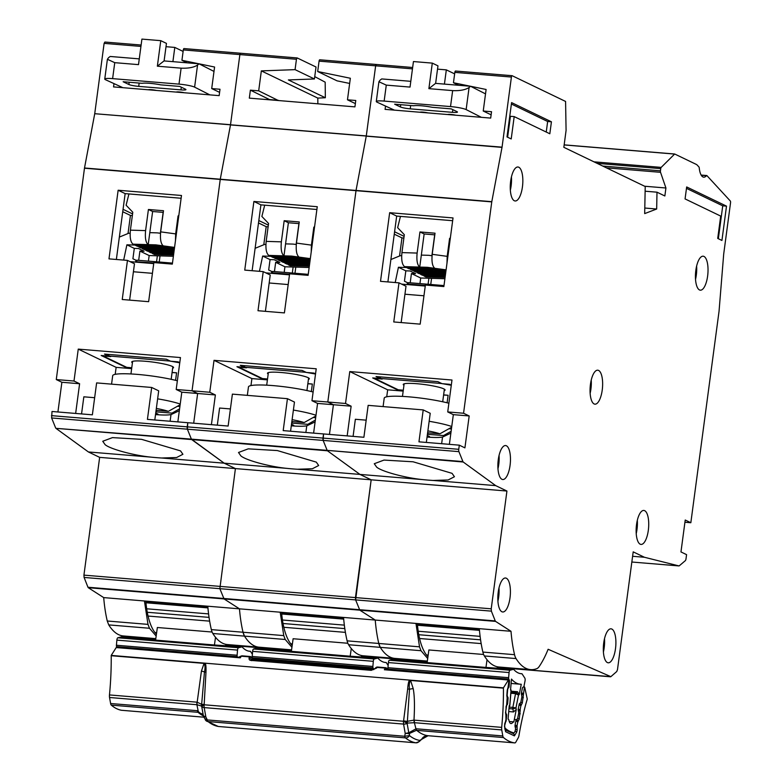 <?xml version="1.0" encoding="UTF-8"?>
<svg xmlns="http://www.w3.org/2000/svg" width="782" height="782" viewBox="0 0 782 782"><rect width="100%" height="100%" fill="white"/><g stroke="black" fill="none" stroke-linecap="round" stroke-linejoin="round"><path stroke-width="1.17" d="M505.671 713.028L506.462 714.191A1.623 0.587 -85.3 0 1 506.619 715.579L506.228 720.261A1.623 0.587 -85.3 0 1 506.198 720.496A1.623 0.587 -85.3 0 1 505.837 721.61L505.123 722.617A1.623 0.587 -85.3 0 0 504.732 723.966L504.693 724.464A4.057 1.466 -85.3 0 0 505.475 728.492A125.824 45.503 94.7 0 0 513.618 732.812A4.057 1.466 -85.3 0 0 513.696 732.822A4.057 1.466 -85.3 0 0 515.328 730.105L515.426 729.626A1.623 0.587 -85.3 0 0 515.436 728.081L515.084 726.507A1.623 0.587 -85.3 0 1 515.103 724.963L515.973 720.535A1.623 0.587 -85.3 0 1 516.472 719.489L517.225 719.039A1.623 0.587 -85.3 0 0 517.723 717.984L518.593 713.575A1.623 0.587 -85.3 0 0 518.603 712.011L518.251 710.476A1.623 0.587 -85.3 0 1 518.261 708.903L519.15 704.494A1.623 0.587 -85.3 0 1 519.639 703.458L520.401 702.979A1.623 0.587 -85.3 0 0 520.89 701.933L521.77 697.495A1.623 0.587 -85.3 0 0 521.78 695.951L521.438 694.377A1.623 0.587 -85.3 0 1 521.447 692.832L522.317 688.404A1.623 0.587 -85.3 0 1 522.816 687.358L523.569 686.909A1.623 0.587 -85.3 0 0 524.067 685.853L525.025 681.005A2.434 0.88 94.7 0 0 525.084 680.653A2.434 0.88 94.7 0 0 524.8 678.043L521.965 673.742A66.069 23.89 -85.3 0 1 521.213 673.713A66.069 23.89 -85.3 0 1 513.598 669.304L485.964 667.437L487.03 659.734M509.238 721.512L513.07 721.825A8.319 3.011 -85.3 0 1 510.998 723.575A8.319 3.011 -85.3 0 1 508.789 719.557A115.267 41.681 -85.3 0 1 508.095 719.049L509.219 705.677L509.932 705.012M427.187 662.159L392.926 659.324L389.358 660.233A2.434 0.88 94.7 0 0 388.39 662.569L387.96 667.701A1.623 0.587 94.7 0 0 388.116 669.099L508.799 679.079L509.326 680.203A1.623 0.587 -85.3 0 1 509.483 681.601L509.092 686.283A1.623 0.587 -85.3 0 1 509.062 686.528A1.623 0.587 -85.3 0 1 508.701 687.632L507.655 688.61M506.961 696.029L507.889 697.231A1.623 0.587 -85.3 0 1 508.046 698.609L507.665 703.292A1.623 0.587 -85.3 0 1 507.635 703.536A1.623 0.587 -85.3 0 1 507.264 704.65L506.355 705.618M485.964 667.437L427.128 662.579L428.888 649.959L483.628 654.485M497.264 667.955L497.43 666.792M520.46 673.615L521.965 673.742M389.358 660.233L510.04 670.213L513.598 669.304M511.135 690.819L510.548 690.017L511.467 679.069A76.626 27.712 94.7 0 0 520.343 684.221A76.626 27.712 94.7 0 0 521.271 684.26L519.228 694.612L517.498 691.718L511.203 691.2M508.73 711.552L513.5 711.943L516.296 709.43L513.803 722.079A115.267 41.681 -85.3 0 1 513.07 721.825M510.04 670.213A2.434 0.88 94.7 0 0 509.072 672.549L508.642 677.681A1.623 0.587 -85.3 0 0 508.799 679.079M507.362 696.068A1.623 0.587 -85.3 0 1 507.205 694.68L507.606 689.988A1.623 0.587 -85.3 0 1 507.987 688.639M505.934 713.047A1.623 0.587 -85.3 0 1 505.778 711.649L506.169 706.987A1.623 0.587 -85.3 0 1 506.56 705.628M388.371 669.636L388.116 669.099M511.115 692.178L516.061 692.588L518.515 695.042L515.563 693.634A1.623 0.587 -85.3 0 1 516.061 692.588L517.498 691.718M509.141 706.625L509.893 704.729L511.047 691.083L510.626 689.089M516.296 709.43L515.964 707.945L512.836 708.942A1.623 0.587 -85.3 0 1 512.845 707.387L515.964 707.945L518.515 695.042L519.228 694.612M403.952 385.282A21.104 2.708 7.6 0 1 403.248 384.441A21.104 2.708 7.6 0 1 420.638 384.079A21.104 2.708 7.6 0 1 443.775 388.859A21.104 2.708 7.6 0 1 445.085 390.023A21.104 2.708 7.6 0 1 444.186 390.658M451.282 385.252L441.429 383.512A11.368 4.106 -85.3 0 1 440.823 383.072M379.641 376.836A11.368 4.106 94.7 0 0 381.088 378.517L382.212 379.065L374.666 378.439L398.243 389.788L403.297 390.208M425.33 285.43L407.197 283.993A1.623 1.476 -98.7 0 1 408.409 282.673L444 285.567L408.869 282.683A1.623 0.587 94.7 0 0 408.791 282.654A1.623 0.587 94.7 0 0 408.096 284.003L408.008 284.628M451.106 431.322L443.55 435.554A25.972 3.333 7.6 0 1 443.277 436.727A25.972 3.333 7.6 0 1 427.06 437.04M383.092 406.591L384.216 398.146A38.152 4.888 7.6 0 1 407.93 396.767A38.152 4.888 7.6 0 1 448.888 403.238M429.162 421.293A38.152 4.888 7.6 0 1 451.752 426.513M427.881 430.892A25.972 3.333 7.6 0 1 439.904 433.795L451.194 427.471A36.94 4.731 7.6 0 1 451.605 427.617M427.422 434.313L443.55 435.554M427.148 436.376L429.543 436.581L427.265 435.476M439.904 433.795L427.627 432.778M448.946 428.741L451.429 428.947M427.842 434.254L428.037 432.817M419.954 283.583L420.696 278.001L444.909 278.734M420.696 278.001L411.44 273.544L410.208 282.771M407.862 282.859L404.441 281.217L405.829 270.836L398.419 267.268L395.203 282.537M446.991 263.133L447.187 256.349L432.211 254.316L435.027 233.192L419.944 231.941L424.147 233.965L421.332 255.098L428.37 255.303A12.18 11.241 -64.3 0 1 429.484 255.401L432.045 255.753M432.211 254.316C431.508 261.677 432.378 266.339 434.821 268.324L427.324 267.307L429.856 268.529L445.975 270.719M445.887 271.383L431.82 269.467L445.828 271.862M445.74 272.527L435.183 271.09L445.672 273.006M445.584 273.671L438.555 272.713L445.525 274.15M445.427 274.814L441.918 274.335L445.369 275.293M427.324 267.307L419.729 267.082C417.295 265.098 416.425 260.426 417.129 253.065L401.938 252.606C401.234 259.966 402.104 264.639 404.548 266.623L406.425 267.522L398.419 267.268M405.829 270.836L410.003 270.963L415.613 273.671L411.44 273.544M445.075 277.473L425.867 276.896L423.903 275.948L445.193 276.593M445.281 275.958L422.505 275.274L420.54 274.326L443.326 275.01M441.918 274.335L419.132 273.651L417.168 272.703L439.953 273.387M438.555 272.713L415.77 272.028L413.805 271.08L436.591 271.774M435.183 271.09L412.397 270.406L410.433 269.458L433.218 270.152M431.82 269.467L409.035 268.783L407.07 267.835L429.856 268.529M390.883 259.536L400.296 255.675L401.665 255.714M424.147 233.965L434.802 234.844M421.332 255.098L419.729 267.082L404.548 266.623M425.867 276.896L425.985 276.007M422.505 275.274L422.622 274.384M419.132 273.651L419.25 272.762M415.77 272.028L415.887 271.139M412.397 270.406L412.515 269.526M409.035 268.783L409.152 267.903M419.944 231.941L417.129 253.065M401.938 252.606L404.323 234.688L397.637 227.679L400.462 216.389M450.354 237.894L449.582 238.422L450.246 238.745M449.582 238.422L447.187 256.349M485.524 93.879L470.549 86.264L468.965 87.594C465.231 89.92 459.787 90.927 452.651 90.614L428.888 88.649L432.299 63.117L413.443 61.553L410.032 87.085L386.279 85.121L378.918 81.739L380.091 80.135L381.724 78.923L410.804 81.328M481.35 117.32L466.14 109.588A12.18 1.564 -172.4 0 0 466.043 109.539A12.18 1.564 -172.4 0 0 450.52 106.577L384.148 101.083A12.18 1.564 -172.4 0 0 376.289 101.504A12.18 1.564 -172.4 0 0 377.139 102.227L394.411 110.135M410.247 108.845A7.712 0.987 7.6 0 1 400.413 106.968L394.656 104.192L413.668 105.766A13.392 1.72 7.6 0 1 432.221 107.3L451.224 108.874L456.981 111.64A7.712 0.987 7.6 0 1 457.46 112.07A7.712 0.987 7.6 0 1 452.475 112.334L410.247 108.845L410.687 105.521M419.973 112.246A4.829 0.616 7.6 0 1 423.052 112.139A4.829 0.616 7.6 0 1 427.969 112.911M447.803 114.553A4.829 0.616 7.6 0 1 450.891 114.446A4.829 0.616 7.6 0 1 455.798 115.208M437.529 69.148L446.327 69.872L444.43 84.104M435.633 83.381L437.969 65.844L432.299 63.117M454.635 73.879L446.327 69.872M428.888 88.649L435.564 83.371L470.549 86.264L486.111 89.48L483.237 111.024L491.536 111.709L490.685 118.092L385.086 109.363L385.526 106.069M644.661 510.675A17.048 6.168 -85.3 0 1 648.464 529.111A17.048 6.168 -85.3 0 1 641.025 544.419A17.048 6.168 -85.3 0 1 640.194 544.194A17.048 6.168 -85.3 0 1 636.392 525.758A17.048 6.168 -85.3 0 1 643.83 510.441A17.048 6.168 -85.3 0 1 644.661 510.675M636.225 533.588A17.048 6.168 94.7 0 0 637.32 520.333M703.966 256.428A17.048 6.168 -85.3 0 1 707.769 274.863A17.048 6.168 -85.3 0 1 700.33 290.181A17.048 6.168 -85.3 0 1 699.499 289.946A17.048 6.168 -85.3 0 1 695.697 271.51A17.048 6.168 -85.3 0 1 703.135 256.203A17.048 6.168 -85.3 0 1 703.966 256.428M695.53 279.35A17.048 6.168 94.7 0 0 696.625 266.095M518.789 167.231A17.048 6.168 -85.3 0 1 522.581 185.666A17.048 6.168 -85.3 0 1 515.143 200.974A17.048 6.168 -85.3 0 1 514.312 200.749A17.048 6.168 -85.3 0 1 510.519 182.314A17.048 6.168 -85.3 0 1 517.958 166.996A17.048 6.168 -85.3 0 1 518.789 167.231M510.343 190.143A17.048 6.168 94.7 0 0 511.438 176.888M598.582 370.424A17.048 6.168 -85.3 0 1 602.375 388.859A17.048 6.168 -85.3 0 1 594.936 404.167A17.048 6.168 -85.3 0 1 594.105 403.942A17.048 6.168 -85.3 0 1 590.312 385.506A17.048 6.168 -85.3 0 1 597.751 370.199A17.048 6.168 -85.3 0 1 598.582 370.424M590.136 393.346A17.048 6.168 94.7 0 0 591.231 380.091M506.404 445.779A17.048 6.168 -85.3 0 1 510.206 464.205A17.048 6.168 -85.3 0 1 502.767 479.522A17.048 6.168 -85.3 0 1 501.936 479.288A17.048 6.168 -85.3 0 1 498.134 460.852A17.048 6.168 -85.3 0 1 505.573 445.545A17.048 6.168 -85.3 0 1 506.404 445.779M497.968 468.692A17.048 6.168 94.7 0 0 499.063 455.437M506.345 578.23A17.048 6.168 -85.3 0 1 510.147 596.666A17.048 6.168 -85.3 0 1 502.709 611.983A17.048 6.168 -85.3 0 1 501.878 611.749A17.048 6.168 -85.3 0 1 498.085 593.313A17.048 6.168 -85.3 0 1 505.514 578.006A17.048 6.168 -85.3 0 1 506.345 578.23M497.909 601.153A17.048 6.168 94.7 0 0 499.004 587.898M611.847 629.051A17.048 6.168 -85.3 0 1 615.639 647.486A17.048 6.168 -85.3 0 1 608.21 662.804A17.048 6.168 -85.3 0 1 607.379 662.569A17.048 6.168 -85.3 0 1 603.577 644.133A17.048 6.168 -85.3 0 1 611.016 628.826A17.048 6.168 -85.3 0 1 611.847 629.051M603.411 651.973A17.048 6.168 94.7 0 0 604.506 638.718M390.071 657.076A97.408 35.229 -85.3 0 1 380.277 647.349A16.236 5.875 -85.3 0 1 378.791 643.469L380.277 647.349L348.596 644.73A97.408 35.229 94.7 0 0 363.141 655.775L394.822 658.395A97.408 35.229 -85.3 0 1 390.071 657.076M427.695 658.493L420.999 650.712L419.523 646.831L415.975 623.537L479.327 628.777A91.729 33.167 94.7 0 0 482.875 652.071A16.236 5.875 94.7 0 0 484.361 655.951A97.408 35.229 94.7 0 0 498.906 667.007L530.587 669.627A97.408 35.229 -85.3 0 1 516.042 658.571A16.236 5.875 -85.3 0 1 514.556 654.69A91.729 33.167 -85.3 0 1 510.998 631.289L495.573 621.387L88.278 587.702L103.703 597.604L239.468 608.836L224.043 598.924L219.85 588.68L224.043 598.924L239.468 608.836L375.233 620.058L359.808 610.156L355.615 599.902L359.808 610.156L375.233 620.058L510.998 631.289M491.223 608.816L491.379 611.133L495.25 620.928L87.965 587.243L84.094 577.448L83.928 575.132L491.223 608.816L506.932 491.037L495.71 485.632L433.15 480.461L448.145 479.972L454.43 476.737L452.064 473.345L413.101 461.791L384.011 460.08L374.275 463.716L376.641 467.108C381.596 471.478 405.037 477.851 422.505 479.581L359.945 474.41L327.453 450.784A2.434 0.88 -85.3 0 1 327.159 450.364L463.218 462.015A2.434 0.88 -85.3 0 1 462.924 461.585L458.917 451.644A2.434 0.88 -85.3 0 1 458.751 449.308L459.308 445.163L464.919 447.871L469.18 415.956L463.56 413.248L491.761 201.893L502.054 147.163L511.408 77.047A1.623 0.587 -85.3 0 1 512.102 75.698A1.623 0.587 -85.3 0 1 512.181 75.727L565.582 101.445L566.08 130.408L563.842 147.319L645.218 186.517L644.681 213.603L656.665 209.019L656.997 192.186L664.856 195.979L665.922 187.993L660.536 172.314A1.623 0.587 -85.3 0 1 660.448 170.818L660.741 168.629A1.623 0.587 -85.3 0 1 661.191 167.387L674.68 154.005L696.293 164.406A16.236 5.875 -85.3 0 1 697.28 165.168L698.961 166.996A1.623 0.587 -85.3 0 1 699.235 167.827A16.236 5.875 94.7 0 0 703.722 177.172A16.236 5.875 94.7 0 0 706.469 175.686A1.623 0.587 -85.3 0 1 706.752 175.53A1.623 0.587 -85.3 0 1 706.928 175.627L730.29 200.974A1.623 0.587 -85.3 0 1 730.544 202.763L723.702 254.042L719.049 311.256L690.838 522.728L685.228 520.02L680.966 551.936L686.576 554.643L686.019 558.788A2.434 0.88 -85.3 0 1 685.296 560.684L679.275 565.806A2.434 0.88 -85.3 0 1 678.962 565.924A2.434 0.88 -85.3 0 1 678.913 565.914L644.417 557.263L633.195 551.857L617.487 669.636L616.754 671.523L610.859 676.665L548.123 649.275A91.729 33.167 -85.3 0 1 539.169 666.547A16.236 5.875 -85.3 0 1 536.892 668.62A97.408 35.229 -85.3 0 1 530.587 669.627M497.342 667.408L610.859 676.665M495.71 485.632L463.218 462.015M507 136.928L511.584 102.608L551.427 121.806L549.824 133.771L514.194 116.606L511.213 138.952L507 136.928M726.507 206.135L721.933 240.455L717.72 238.422L720.701 216.086L685.071 198.921L686.664 186.947L726.507 206.135L722.734 205.832L718.345 238.725M479.376 629.344L417.393 624.222L415.975 623.537M434.684 234.835L431.889 255.724M428.888 278.255L428.086 284.257M430.745 284.472L431.566 278.333M387.892 281.94L396.679 216.076L452.651 220.71M389.661 212.694L380.511 281.325L398.986 282.849L393.766 321.959L420.169 324.139L425.388 285.039L443.863 286.564L453.022 217.934L389.661 212.694L396.679 216.076M427.959 656.636A59.256 21.427 -85.3 0 1 417.393 624.222M313.611 433.12L317.57 403.414L333.415 404.724L329.447 434.43L333.415 404.724L327.805 402.016L345.527 403.483L351.138 406.19L347.169 435.897M353.083 436.385L355.36 419.269L366.181 420.159M386.728 396.797L387.667 389.817L349.779 371.567L345.527 403.483M459.308 445.163L418.957 441.83L423.209 409.915L368.156 405.359L363.894 437.275L323.543 433.942L323.152 440.413A2.434 0.88 -85.3 0 1 322.986 438.086L323.543 433.942L283.192 430.608L287.444 398.683L232.391 394.128L228.129 426.053L187.778 422.71L187.387 429.191A2.434 0.88 -85.3 0 1 187.221 426.855L187.778 422.71L147.427 419.377L151.688 387.461L96.626 382.906L92.364 414.822L52.013 411.488L51.622 417.959L458.917 451.644M502.015 147.378L366.25 136.156L356.035 190.446L327.805 402.016L333.415 404.724L351.138 406.19M177.846 421.889L181.805 392.183L197.65 393.493L193.682 423.199L197.65 393.493L192.04 390.795L220.27 179.215L356.035 190.446L366.289 135.931L375.643 65.825L376.416 64.495L412.652 67.496L376.416 64.495A1.623 0.587 -85.3 0 0 376.338 64.476L319.77 59.794A1.623 0.587 -85.3 0 1 319.848 59.823L376.259 64.486M343.611 618.122L281.628 612.99L280.21 612.316L343.562 617.555A91.729 33.167 94.7 0 0 347.11 640.849L378.791 643.469A91.729 33.167 -85.3 0 1 375.233 620.058A91.729 33.167 -85.3 0 0 378.791 643.469L419.523 646.831M506.932 491.037L371.167 479.816L355.458 597.585L355.615 599.902L491.379 611.133M297.385 469.239L312.38 468.741L318.665 465.515L316.299 462.123L277.336 450.559L248.246 448.848L238.51 452.485L240.876 455.886C245.831 460.256 269.272 466.629 286.75 468.359A40.586 5.2 -172.4 0 0 297.385 469.239L359.945 474.41L371.167 479.816L235.411 468.584L219.85 588.68L355.615 599.902L371.167 479.816L359.945 474.41L327.453 450.784L191.688 439.562A2.434 0.88 -85.3 0 1 191.395 439.132L224.18 463.179L191.688 439.562L55.923 428.331L88.415 451.957L99.646 457.362L83.928 575.132M462.924 461.585L327.159 450.364L323.152 440.413L327.159 450.364L191.395 439.132L187.387 429.191L191.395 439.132L55.923 428.331M690.838 522.728L684.924 522.239M644.632 186.233L665.922 187.993M57.917 411.977L61.886 382.271L56.275 379.563L84.505 167.993L94.73 113.703L230.524 124.709L220.27 179.215L230.495 124.924L502.054 147.163M470.51 86.264L453.452 82.745L454.841 72.374A1.623 0.587 -85.3 0 1 455.535 71.025A1.623 0.587 -85.3 0 1 455.613 71.045L512.024 75.707M491.8 201.668L356.035 190.446M463.56 413.248L447.724 411.938L451.986 380.023L349.779 371.567M491.761 201.893L84.476 168.208M422.505 479.581A40.586 5.2 -172.4 0 0 433.15 480.461M644.417 557.263L632.609 556.285M656.997 192.186L645.121 191.209M426.337 442.446L430.227 413.287L423.209 409.915M403.248 390.541L397.95 390.101L372.701 377.941L380.238 378.566L376.034 376.533L437.881 381.655L442.084 383.679L449.63 384.304L451.302 385.106M401.156 322.565L406.005 286.232L398.986 282.849M403.18 391.098L387.667 389.817M443.599 395.018A40.586 5.2 -172.4 0 0 448.106 395.262L443.619 394.89M441.644 443.707L442.544 436.982M447.108 402.789L448.106 395.262M394.587 231.775L404.099 236.36M380.238 378.566L380.326 377.911M394.265 234.18L401.958 237.884L403.874 238.041M401.958 237.884L399.592 255.675M449.376 444.342L453.335 414.646L469.18 415.956M458.741 85.287L453.452 82.745M491.116 114.817L483.237 111.024M447.724 411.938L453.335 414.646M656.665 209.019L644.788 208.032M511.389 104.026L547.654 121.493L551.427 121.806M546.247 132.05L547.654 121.493M507.626 137.221L510.421 116.293L514.194 116.606M686.479 188.364L722.734 205.832M351.274 648.503L350.199 656.215L291.363 651.347L293.123 638.738L347.863 643.263M384.695 662.383L386.2 662.51A66.069 23.89 -85.3 0 1 385.448 662.481A66.069 23.89 -85.3 0 1 377.833 658.073L350.199 656.215M361.499 656.724L361.665 655.57M291.422 650.927L257.161 648.102L253.593 649.011A2.434 0.88 94.7 0 0 252.625 651.347L373.307 661.328A2.434 0.88 94.7 0 1 374.275 658.991L377.833 658.073M386.2 662.51L388.146 665.462M252.625 651.347L252.195 656.469A1.623 0.587 94.7 0 0 252.351 657.867L373.034 667.848A1.623 0.587 -85.3 0 1 372.877 666.45L373.307 661.328M373.034 667.848L373.561 668.981A1.623 0.587 -85.3 0 1 373.718 669.627M253.055 660.135A1.623 0.587 94.7 0 0 252.889 659.001L252.351 657.867M268.187 374.06A21.104 2.708 7.6 0 1 267.483 373.219A21.104 2.708 7.6 0 1 284.873 372.858A21.104 2.708 7.6 0 1 308.01 377.628A21.104 2.708 7.6 0 1 309.32 378.801A21.104 2.708 7.6 0 1 308.421 379.426M315.517 374.021L305.664 372.281A11.368 4.106 -85.3 0 1 305.058 371.841M243.886 365.605A11.368 4.106 94.7 0 0 245.323 367.296L246.447 367.833L238.911 367.208L262.478 378.566L267.532 378.987M289.565 274.208L271.432 272.771A1.623 1.476 -98.7 0 1 272.644 271.442L308.235 274.345L273.104 271.452A1.623 0.587 94.7 0 0 273.026 271.432A1.623 0.587 94.7 0 0 272.332 272.781L272.244 273.407M315.342 420.1L307.795 424.323A25.972 3.333 7.6 0 1 307.512 425.506A25.972 3.333 7.6 0 1 291.295 425.819M247.327 395.369L248.461 386.924A38.152 4.888 7.6 0 1 272.165 385.536A38.152 4.888 7.6 0 1 313.123 392.017M293.397 410.071A38.152 4.888 7.6 0 1 315.987 415.281M292.116 419.67A25.972 3.333 7.6 0 1 304.139 422.563L315.439 416.239A36.94 4.731 7.6 0 1 315.84 416.395M291.657 423.091L307.795 424.323M291.383 425.154L293.778 425.349L291.5 424.255M304.139 422.563L291.862 421.557M313.181 417.51L315.664 417.715M292.077 423.023L292.273 421.586M284.189 272.351L284.931 266.779L309.144 267.512M284.931 266.779L275.675 262.312L274.443 271.55M272.097 271.637L268.676 269.986L270.064 259.614L262.654 256.046L259.438 271.315M311.226 251.902L311.422 245.128L296.446 243.085L299.262 221.961L284.179 220.71L288.392 222.743L285.567 243.867L292.605 244.082A12.18 11.241 -64.3 0 1 293.719 244.17L296.28 244.522M296.446 243.085C295.752 250.445 296.622 255.118 299.056 257.102L291.569 256.085L294.091 257.298L310.21 259.487M310.122 260.162L296.055 258.246L310.063 260.631M309.975 261.305L299.418 259.868L309.907 261.775M309.819 262.449L302.79 261.491L309.76 262.918M309.672 263.593L306.153 263.114L309.604 264.062M291.569 256.085L283.974 255.851C281.53 253.867 280.66 249.194 281.364 241.843L266.173 241.384C265.469 248.735 266.339 253.407 268.783 255.391L270.66 256.3L262.654 256.046M270.064 259.614L274.238 259.741L279.848 262.439L275.675 262.312M309.31 266.242L290.102 265.665L288.138 264.717L309.428 265.362M309.516 264.736L286.74 264.042L284.775 263.094L307.561 263.788M306.153 263.114L283.367 262.42L281.403 261.471L304.188 262.166M302.79 261.491L280.005 260.797L278.04 259.849L300.826 260.543M299.418 259.868L276.632 259.174L274.668 258.236L297.453 258.92M296.055 258.246L273.27 257.552L271.305 256.613L294.091 257.298M255.118 248.314L264.531 244.443L265.9 244.492M288.392 222.743L299.047 223.623M285.567 243.867L283.974 255.851L268.783 255.391M290.102 265.665L290.22 264.785M286.74 264.042L286.857 263.163M283.367 262.42L283.485 261.54M280.005 260.797L280.122 259.917M276.632 259.174L276.75 258.295M273.27 257.552L273.387 256.672M284.179 220.71L281.364 241.843M266.173 241.384L268.558 223.457L261.872 216.448L264.697 205.167M314.599 226.663L313.817 227.2L314.481 227.523M313.817 227.2L311.422 245.128M254.306 645.854A97.408 35.229 -85.3 0 1 244.512 636.118A16.236 5.875 -85.3 0 1 243.026 632.237L244.512 636.118L212.831 633.498A97.408 35.229 94.7 0 0 227.376 644.554L259.057 647.173A97.408 35.229 -85.3 0 1 254.306 645.854M291.93 647.271L285.235 639.49L283.758 635.61L280.21 612.316M94.73 113.703L366.289 135.931L375.643 65.825A1.623 0.587 -85.3 0 1 376.338 64.476M250.963 385.565L251.902 378.586L214.024 360.336L316.221 368.791L311.959 400.707L327.805 402.016L356.005 190.671M427.334 661.083L394.822 658.395A97.408 35.229 -85.3 0 1 380.277 647.349L420.999 650.712M298.92 223.613L296.134 244.502M293.123 267.024L292.321 273.026M294.98 273.25L295.801 267.102M252.127 270.709L260.914 204.855L316.886 209.478M253.896 201.473L244.746 270.103L263.221 271.628L258.001 310.728L284.404 312.908L289.623 273.808L308.098 275.342L317.257 206.712L253.896 201.473L260.914 204.855M292.194 645.414A59.256 21.427 -85.3 0 1 281.628 612.99M215.373 394.959L197.65 393.493L192.04 390.795L209.762 392.261L215.373 394.959L211.404 424.665M217.318 425.154L219.595 408.038L230.416 408.937M209.762 392.261L214.024 360.336M270.073 99.852L250.387 90.155L258.686 90.839L261.344 70.888L295.068 69.647L296.446 59.276L239.879 54.593L230.524 124.709L239.879 54.593L240.651 53.274L297.062 57.936M198.98 63.811L181.932 60.292L183.311 49.921L239.879 54.593A1.623 0.587 -85.3 0 1 240.573 53.244L240.651 53.274A1.623 0.587 -85.3 0 0 240.573 53.244L184.005 48.572A1.623 0.587 -85.3 0 1 184.083 48.592L240.494 53.254M207.846 606.891L145.863 601.769L144.445 601.084L207.797 606.324A91.729 33.167 94.7 0 0 211.345 629.618L243.026 632.237A91.729 33.167 -85.3 0 1 239.468 608.836A91.729 33.167 -85.3 0 0 243.026 632.237L283.758 635.61M84.094 577.448L219.85 588.68L235.411 468.584L224.18 463.179L161.62 458.008L176.615 457.519L182.91 454.283L180.534 450.891L141.571 439.337L112.481 437.617L102.745 441.263L105.111 444.655C110.067 449.024 133.507 455.398 150.985 457.128L88.415 451.957M314.735 76.616L325.175 82.169L325.341 97.74L317.805 98.092L261.344 70.888M317.873 103.801L317.805 98.092M296.446 59.276L297.219 57.946L316.026 66.998L314.423 78.972L295.068 69.647M250.387 90.155L249.321 98.131L354.92 106.87L355.771 100.487L347.472 99.803L350.346 78.249L317.688 71.514L319.076 61.143A1.623 0.587 -85.3 0 1 319.77 59.794M286.75 468.359L224.18 463.179L235.411 468.584L99.646 457.362M314.423 78.972L288.372 79.93L325.341 97.74M240.573 53.244L297.219 57.946M278.372 100.536L258.686 90.839M290.572 431.214L294.462 402.065L287.444 398.683M270.025 99.617L278.324 100.301M267.493 379.319L262.185 378.879L236.936 366.709L244.473 367.335L240.27 365.311L302.116 370.424L306.329 372.447L313.865 373.073L315.537 373.884M265.391 311.344L270.24 275.01L263.221 271.628M267.415 379.866L251.902 378.586M307.834 383.786A40.586 5.2 -172.4 0 0 312.35 384.03L307.854 383.659M305.879 432.475L306.779 425.76M311.344 391.567L312.35 384.03M258.822 220.544L268.334 225.128M244.473 367.335L244.561 366.68M258.5 222.948L266.193 226.663L268.109 226.819M266.193 226.663L263.827 244.443M347.11 640.849A16.236 5.875 94.7 0 0 348.596 644.73M317.688 71.514L337.052 80.839L349.652 83.439M355.351 103.595L347.472 99.803M311.959 400.707L317.57 403.414M215.509 637.281L214.434 644.984L155.598 640.116L157.358 627.506L212.098 632.032M248.93 651.162L250.435 651.289A66.069 23.89 -85.3 0 1 249.683 651.259A66.069 23.89 -85.3 0 1 242.068 646.851L214.434 644.984M225.744 645.502L225.9 644.339M155.657 639.705L121.396 636.871L117.828 637.78A2.434 0.88 94.7 0 0 116.87 640.116L237.542 650.096A2.434 0.88 94.7 0 1 238.51 647.76L242.068 646.851M250.435 651.289L252.381 654.241M116.87 640.116L116.43 645.248A1.623 0.587 94.7 0 0 116.596 646.646L237.269 656.626A1.623 0.587 -85.3 0 1 237.112 655.228L237.542 650.096M237.269 656.626L237.523 657.163M116.85 647.183L116.596 646.646M132.422 362.828A21.104 2.708 7.6 0 1 131.718 361.988A21.104 2.708 7.6 0 1 149.108 361.626A21.104 2.708 7.6 0 1 172.245 366.406A21.104 2.708 7.6 0 1 173.555 367.569A21.104 2.708 7.6 0 1 172.656 368.205M179.762 362.799L169.899 361.059A11.368 4.106 -85.3 0 1 169.303 360.619M108.121 354.383A11.368 4.106 94.7 0 0 109.558 356.064L110.682 356.612L103.146 355.986L126.713 367.335L131.767 367.755M172.47 263.133L137.339 260.23A1.623 0.587 94.7 0 0 137.261 260.201A1.623 0.587 94.7 0 0 136.567 261.55L136.479 262.175M179.586 408.869L172.03 413.101A25.972 3.333 7.6 0 1 171.747 414.274A25.972 3.333 7.6 0 1 155.53 414.587M111.562 384.138L112.696 375.692A38.152 4.888 7.6 0 1 136.4 374.314A38.152 4.888 7.6 0 1 177.358 380.785M157.632 398.84A38.152 4.888 7.6 0 1 180.222 404.059M156.351 408.439A25.972 3.333 7.6 0 1 168.374 411.342L179.674 405.017A36.94 4.731 7.6 0 1 180.075 405.164M155.892 411.86L172.03 413.101M155.618 413.922L158.013 414.118L155.735 413.023M168.374 411.342L156.097 410.325M177.416 406.278L179.899 406.484M156.312 411.801L156.508 410.355M148.424 261.129L149.167 255.548L173.379 256.281M149.167 255.548L139.91 251.09L138.678 260.318M136.332 260.406L132.911 258.764L134.299 248.383L126.889 244.815L123.673 260.083M175.461 240.68L175.657 233.896L160.681 231.863L163.497 210.729L148.414 209.488L152.627 211.511L149.802 232.645L156.84 232.85A12.18 11.241 -64.3 0 1 157.954 232.948L160.525 233.3M160.681 231.863C159.987 239.214 160.857 243.886 163.291 245.871L155.804 244.854L158.326 246.076L174.454 248.265M174.357 248.93L160.29 247.014L174.298 249.409M174.21 250.074L163.653 248.637L174.142 250.553M174.054 251.218L167.025 250.26L173.995 251.696M173.907 252.361L170.388 251.882L173.839 252.84M155.804 244.854L148.209 244.629C145.765 242.645 144.895 237.972 145.599 230.612L130.408 230.152C129.704 237.513 130.574 242.185 133.018 244.17L134.895 245.069L126.889 244.815M134.299 248.383L138.473 248.51L144.093 251.218L139.91 251.09M173.545 255.02L154.337 254.433L152.373 253.495L173.663 254.14M173.751 253.505L150.975 252.821L149.01 251.872L171.796 252.557M170.388 251.882L147.602 251.198L145.638 250.25L168.423 250.934M167.025 250.26L144.24 249.575L142.275 248.627L165.061 249.311M163.653 248.637L140.868 247.953L138.903 247.004L161.688 247.699M160.29 247.014L137.505 246.33L135.54 245.382L158.326 246.076M119.353 237.083L128.766 233.222L130.135 233.261M152.627 211.511L163.282 212.391M149.802 232.645L148.209 244.629L133.018 244.17M154.337 254.433L154.455 253.554M150.975 252.821L151.092 251.931M147.602 251.198L147.72 250.308M144.24 249.575L144.357 248.686M140.868 247.953L140.985 247.063M137.505 246.33L137.622 245.45M148.414 209.488L145.599 230.612M130.408 230.152L132.793 212.225L126.107 205.226L128.932 193.936M178.834 215.441L178.052 215.969L178.716 216.291M178.052 215.969L175.657 233.896M213.994 71.426L199.029 63.811L197.445 65.141C193.701 67.467 188.257 68.474 181.121 68.161L157.358 66.196L160.769 40.664L141.913 39.1L138.502 64.632L114.749 62.668L107.398 59.285L108.561 57.682L110.194 56.47L139.274 58.875M209.82 94.866L194.61 87.134A12.18 1.564 -172.4 0 0 194.513 87.085A12.18 1.564 -172.4 0 0 178.99 84.124L112.618 78.63A12.18 1.564 -172.4 0 0 104.759 79.05A12.18 1.564 -172.4 0 0 105.619 79.774L122.891 87.682M138.717 86.382A7.712 0.987 7.6 0 1 128.883 84.515L123.136 81.739L142.138 83.312A13.392 1.72 7.6 0 1 160.691 84.847L179.704 86.421L185.451 89.187A7.712 0.987 7.6 0 1 185.93 89.617A7.712 0.987 7.6 0 1 180.955 89.881L138.717 86.382L139.157 83.068M148.443 89.793A4.829 0.616 7.6 0 1 151.532 89.686A4.829 0.616 7.6 0 1 156.439 90.458M176.273 92.09A4.829 0.616 7.6 0 1 179.361 91.983A4.829 0.616 7.6 0 1 184.269 92.755M166.009 46.685L174.797 47.419L172.9 61.651M164.103 60.928L166.449 43.391L160.769 40.664M183.115 51.426L174.797 47.419M157.358 66.196L164.034 60.918L199.029 63.811L214.581 67.027L211.707 88.571L220.006 89.256L219.155 95.639L113.556 86.91L113.996 83.606M155.804 638.63L123.292 635.942A97.408 35.229 -85.3 0 1 118.541 634.622A97.408 35.229 -85.3 0 1 108.747 624.896L107.261 621.006A91.729 33.167 -85.3 0 1 103.703 597.604M156.165 636.04L149.47 628.259L147.994 624.378L144.445 601.084M115.198 374.343L116.137 367.354L78.259 349.114L180.456 357.56L176.194 389.485L192.04 390.795L220.241 179.44M291.569 649.862L259.057 647.173A97.408 35.229 -85.3 0 1 244.512 636.118L285.235 639.49M163.155 212.381L160.369 233.271M157.358 255.792L156.556 261.804M159.215 262.019L160.036 255.88M116.362 259.487L125.149 193.623L181.121 198.257M118.141 190.241L108.981 258.871L127.456 260.396L122.236 299.506L148.639 301.686L153.859 262.586L172.333 264.111L181.492 195.48L118.141 190.241L125.149 193.623M156.429 634.182A59.256 21.427 -85.3 0 1 145.863 601.769M56.275 379.563L73.997 381.03L79.608 383.737L75.649 413.443M81.553 413.932L83.84 396.816L94.651 397.706M73.997 381.03L78.259 349.114M61.886 382.271L79.608 383.737M94.759 113.478L104.114 43.372L104.886 42.042L141.122 45.033L104.886 42.042M55.63 427.91L51.622 417.959M220.27 179.215L84.505 167.993M150.985 457.128A40.586 5.2 -172.4 0 0 161.62 458.008M154.807 419.983L158.697 390.834L151.688 387.461M131.728 368.087L126.42 367.648L101.171 355.487L108.708 356.113L104.505 354.08L166.351 359.192L170.564 361.225L178.1 361.851L179.772 362.653M129.626 300.112L134.475 263.778L127.456 260.396M131.65 368.645L116.137 367.354M172.079 372.564A40.586 5.2 -172.4 0 0 176.585 372.809L172.089 372.437M170.114 421.254L171.014 414.528M175.579 380.335L176.585 372.809M123.057 209.322L132.578 213.906M108.708 356.113L108.796 355.458M122.735 211.727L130.438 215.431L132.353 215.588M130.438 215.431L128.062 233.222M211.345 629.618A16.236 5.875 94.7 0 0 212.831 633.498M187.211 62.834L181.932 60.292M183.311 49.921A1.623 0.587 -85.3 0 1 184.005 48.572M219.586 92.364L211.707 88.571M176.194 389.485L181.805 392.183M416.347 730.368L416.757 730.378A135.56 49.022 94.7 0 0 428.096 735.725L419.729 740.417A140.975 50.977 -85.3 0 1 409.445 735.579A4.057 3.675 128.8 0 1 405.447 737.885A4.057 1.466 -85.3 0 1 405.027 737.27A4.057 1.466 -85.3 0 1 404.734 736.263L405.213 733.448L408.781 732.783L407.139 723.418A4.057 2.219 170 0 1 403.571 724.083A4.057 1.466 -85.3 0 1 403.453 722.734A4.057 1.466 -85.3 0 1 403.532 721.268L204.161 704.778A4.057 1.466 94.7 0 0 204.082 706.244A4.057 1.466 94.7 0 0 204.2 707.593A4.057 2.219 170 0 1 201.736 706.429L204.161 704.778L205.969 672.276C206.165 667.378 205.901 664.348 205.177 663.185L204.073 663.087A4.057 1.466 94.7 0 0 204.073 663.39C205.197 665.257 205.314 668.209 204.444 672.237L201.648 704.387L204.014 704.387L201.629 706.087L203.379 715.804L205.842 716.957L207.338 719.939L404.734 736.263L409.445 735.579L409.465 733.448L416.347 730.368L414.382 722.695L407.275 723.096L409.494 689.196L407.676 688.952L403.532 721.268L407.139 723.418L403.756 720.906L407.109 721.375L413.981 720.124C414.802 705.941 414.538 695.423 413.189 688.561L410.579 680.467L503.432 688.15A4.057 1.466 -85.3 0 1 503.432 687.847L409.475 680.086C408.605 681.464 407.999 684.426 407.676 688.952M205.969 672.276L201.433 671.044L197.172 702.197L201.648 704.387L201.541 705.247A4.057 3.675 139 0 0 201.629 706.087L196.908 704.719L196.839 702.158L109.47 694.934A4.057 1.466 94.7 0 0 109.539 697.495L110.604 703.517A4.057 1.466 94.7 0 0 111.288 705.12A135.56 49.022 -85.3 0 0 121.406 710.271L151.581 712.773A135.56 49.022 -85.3 0 0 152.803 712.959A4.057 1.466 94.7 0 0 152.822 712.959A4.057 1.466 94.7 0 0 152.842 712.959L203.985 717.192L152.803 712.959M387.901 669.597L387.168 668.923L387.872 669.666L384.343 669.734L387.168 668.923A2.434 1.867 -147.5 0 0 386.513 668.454A2.434 1.867 -147.5 0 0 385.379 668.111A2.434 0.88 -85.3 0 1 385.917 667.73L377.618 667.036A2.434 0.88 94.7 0 0 377.52 667.046A2.434 0.88 94.7 0 0 377.08 667.427A2.434 1.867 -147.5 0 0 375.36 668.16A2.434 1.867 -147.5 0 0 375.204 668.483M251.022 656.821A2.434 2.102 143.1 0 1 252.215 659.118A2.434 1.867 -147.5 0 0 249.614 656.89L249.233 657.486C248.725 659.431 249.429 660.419 251.335 660.428L371.264 670.34L377.08 667.427L385.379 668.111L384.343 669.734L508.417 679.998L503.432 687.847M242.166 656.02A2.434 0.88 94.7 0 0 241.853 655.815A2.434 0.88 94.7 0 0 241.315 656.196A2.434 1.867 -147.5 0 0 240.27 656.362A2.434 1.867 -147.5 0 0 239.751 656.733L240.289 657.828L238.227 657.291L239.751 656.733L238.227 657.291M203.31 715.813A135.56 49.022 -85.3 0 1 198.022 712.294A4.057 1.466 -85.3 0 1 197.338 710.691L203.437 716.136A4.057 3.666 -22.4 0 0 203.809 716.85L205.842 716.957L204.2 707.593L403.571 724.083L405.213 733.448L409.465 733.448L408.781 732.783L416.073 728.775A4.057 1.466 94.7 0 0 416.757 730.378L503.5 737.553A4.057 1.466 -85.3 0 1 502.806 735.95L416.073 728.775M421.742 739.078L421.742 739.078A4.057 3.93 65 0 1 421.185 739.733L421.742 739.078M427.666 735.706L427.715 735.706C425.066 735.774 423.111 736.879 421.83 739L421.185 739.733M205.177 663.185L409.475 680.086M413.189 688.561L409.494 689.196C408.966 685.042 409.328 682.139 410.579 680.467L410.579 680.164M204.073 663.087L111.22 655.414L116.215 647.564L240.289 657.828L241.315 656.196L249.614 656.89A2.434 0.88 -85.3 0 1 250.054 656.509A2.434 0.88 -85.3 0 1 250.152 656.499A2.434 0.88 -85.3 0 1 250.279 656.538M377.52 667.046A2.434 2.258 -102 0 0 376.914 667.085L374.979 668.757L376.689 668.033M251.745 660.028L249.233 657.486M117.535 647.594L116.714 647.173A2.434 0.88 94.7 0 0 116.215 647.564M109.47 694.934A137.994 49.901 94.7 0 0 111.22 655.717A4.057 1.466 -85.3 0 1 111.22 655.414M523.598 686.84L524.458 686.928A2.434 0.88 -85.3 0 1 524.81 687.72L527.264 699.069A4.057 1.466 -85.3 0 1 527.185 699.343A137.994 49.901 -85.3 0 0 518.974 735.52A4.057 1.466 -85.3 0 1 518.28 737.709L515.846 742.089A4.057 1.466 -85.3 0 1 514.859 742.9A4.057 1.466 -85.3 0 1 514.839 742.9L428.116 735.725L514.839 742.9A135.56 49.022 94.7 0 1 503.5 737.553M508.701 687.632L508.124 687.583L508.926 679.607A2.434 0.88 94.7 0 0 508.417 679.998M503.432 688.15A137.994 49.901 -85.3 0 1 501.682 727.368L413.981 720.124L414.157 722.685M414.313 720.144L414.382 722.695L501.751 729.929A4.057 1.466 -85.3 0 1 501.682 727.368M501.751 729.929L502.806 735.95M387.872 669.666L509.014 679.969M387.022 669.529L387.637 669.646M201.433 671.044L204.073 663.39L111.22 655.717M204.943 718.658L207.338 719.939A4.057 1.466 94.7 0 0 207.631 720.945A4.057 1.466 94.7 0 0 208.051 721.561A4.057 3.675 128.8 0 1 206.174 720.818L206.174 720.818A4.057 3.675 128.8 0 1 205.207 719.548M197.132 704.738L196.839 702.158M521.428 692.95L523.236 693.321L521.408 694.26M507.498 699.196L506.814 695.697L507.244 690.066L508.456 686.586M508.192 686.655A2.434 1.906 33.8 0 1 507.958 687.818L509.082 679.763M506.208 716.185L505.524 712.695L506.902 703.653A2.434 1.906 33.8 0 1 506.668 704.817L507.166 697.886A2.434 1.945 -26.4 0 1 507.244 699.157M515.055 725.217L517.068 725.618L517.166 729.948L516.775 731.981L514.409 735.872L505.622 731.727L504.498 726.195L505.983 720.486L505.876 714.875A2.434 1.945 -26.4 0 1 505.954 716.146M506.11 715.364L505.876 720.574M515.289 719.528L517.762 721.972L517.068 725.618L515.103 726.586M518.231 709.078L520.265 709.948L519.228 719.157L517.762 721.972L515.915 720.818M519.424 703.712L520.851 705.814L520.157 709.469L518.241 710.427M524.458 686.928L522.317 702.998L520.851 705.814L519.111 704.699M111.288 705.12L198.452 712.343L201.903 713.878L206.174 720.818L218.237 726.458A4.057 3.783 -80.7 0 0 218.52 726.488L415.916 742.812A4.057 3.783 -80.7 0 0 419.729 740.417L419.25 741.551L421.039 739.88M109.539 697.495L196.908 704.719L198.452 712.343M407.246 722.255L407.246 722.255A4.057 1.163 174.4 0 1 406.2 722.47M409.172 733.154L409.172 733.154A4.057 3.245 134.2 0 1 408.546 733.78M481.165 643.596L419.582 638.503M480.109 636.362L418.214 631.24M480.578 639.832L418.79 634.72M388.39 662.569L509.072 672.549M513.5 711.943L512.836 708.942L508.974 708.619M505.475 728.492L504.703 728.433M387.96 667.701L508.642 677.681M509.102 707.084L512.845 707.387L515.563 693.634L511.027 693.263M509.483 681.601L508.945 681.562M509.092 686.283L508.583 686.244M505.71 714.122L506.462 714.191M507.889 697.231L507 697.163M508.046 698.609L507.489 698.561M406.982 284.55L408.409 282.673A1.623 1.476 -98.7 0 1 408.732 282.664M441.429 383.512L381.088 378.517M423.952 295.782L404.939 294.218M446.092 269.858L434.821 268.324M469.083 87.496L466.14 109.588M400.413 106.968L400.716 104.69M452.837 109.646L452.475 112.334M384.148 101.083L386.279 85.121M450.52 106.577L452.651 90.614M701.249 175.246L706.469 175.686M674.68 154.005L564.174 144.865L674.641 154.005M593.968 161.835L661.191 167.387M674.553 154.064L564.164 144.934M660.536 172.314L606.441 167.837M412.466 68.865L319.076 61.143M511.408 77.047L454.841 72.374M514.556 654.69L482.875 652.071M678.913 565.914L631.836 562.023L678.962 565.924M597.165 163.37L660.741 168.629M660.448 170.818L602.727 166.048M51.456 415.633L458.751 449.308M516.042 658.571L484.361 655.951M345.4 632.374L283.817 627.281M344.344 625.131L282.449 620.009M344.813 628.611L283.025 623.498M253.593 649.011L374.275 658.991M252.195 656.469L372.877 666.45M373.561 668.981L252.889 659.001M271.217 273.319L272.644 271.442A1.623 1.476 -98.7 0 1 272.967 271.432M305.664 372.281L245.323 367.296M288.187 284.56L269.174 282.986M310.327 258.637L299.056 257.102M361.577 656.186L427.265 661.621L361.577 656.206M209.644 621.143L148.052 616.05M208.579 613.899L146.684 608.787M209.048 617.379L147.26 612.267M117.828 637.78L238.51 647.76M116.43 645.248L237.112 655.228M153.8 262.977L135.618 261.696M135.667 261.54A1.623 1.476 -98.7 0 1 137.202 260.211M169.899 361.059L109.558 356.064M152.422 273.329L133.409 271.755M174.562 247.405L163.291 245.871M197.553 65.043L194.61 87.134M128.883 84.515L129.186 82.237M181.307 87.193L180.955 89.881M112.618 78.63L114.749 62.668M178.99 84.124L181.121 68.161M149.47 628.259L108.747 624.896M140.936 46.412L104.114 43.372M107.261 621.006L147.994 624.378M291.49 650.409L225.812 644.974L291.5 650.389M388.019 669.607A2.434 2.102 -36.9 0 0 387.677 668.718A2.434 1.232 144.1 0 0 386.513 668.454M377.931 667.251A2.434 0.88 94.7 0 0 377.618 667.036L376.914 667.085A2.434 2.258 -102 0 0 375.79 667.72M250.054 656.509A2.434 2.258 78 0 1 252.215 659.118L253.016 660.135M374.979 668.757L371.264 670.34M371.792 669.959L251.872 660.037A2.434 0.88 94.7 0 0 251.335 660.428M251.804 660.028L252.215 659.118M218.237 726.458L218.559 726.498A4.057 1.466 94.7 0 1 218.52 726.488A143.683 51.954 94.7 0 1 208.051 721.561L405.447 737.885A143.683 51.954 -85.3 0 0 415.916 742.812A4.057 1.466 -85.3 0 0 415.956 742.822L218.559 726.498A4.057 1.466 94.7 0 0 218.608 726.498M388.331 669.539L387.657 668.688A2.434 2.102 -36.9 0 0 387.657 668.688L385.917 667.73M507.244 690.066L507.958 687.818M506.814 695.697L507.41 690.066M505.954 707.055L506.668 704.817M505.524 712.695L505.876 714.875M505.612 720.642A2.434 1.906 33.8 0 1 505.377 721.815M505.622 731.727A2.434 2.209 -52 0 0 505.016 729.762M514.409 735.872A2.434 2.268 -79.6 0 0 512.581 733.281L505.045 729.802L504.664 726.195M516.775 731.981A2.434 0.645 -169.2 0 0 515.025 731.248M513.109 732.773A3.245 1.173 -85.3 0 1 512.474 733.262M517.166 729.948A2.434 0.645 -169.2 0 0 515.485 729.225M517.176 726.097A2.434 1.505 167 0 1 515.279 727.368M517.997 721.815A2.434 2.19 -122.9 0 0 516.482 719.489M519.228 719.157A2.434 0.645 -169.2 0 0 517.596 718.443M520.255 713.8A2.434 0.645 -169.2 0 0 518.662 713.106M520.265 709.948A2.434 1.505 167 0 1 518.417 711.2M521.076 705.667A2.434 2.19 -122.9 0 0 519.717 703.409M522.317 702.998A2.434 0.645 -169.2 0 0 520.792 702.324M523.344 697.652A2.434 0.645 -169.2 0 0 521.838 696.977M523.353 693.79A2.434 1.505 167 0 1 521.584 695.032M197.338 710.691L110.604 703.517M426.473 654.964L428.174 655.101M479.464 630.351L417.48 625.229M511.096 683.458L520.343 684.221M509.717 705.814L511.057 690.007M425.252 286.056L401.567 284.101M442.7 401.772L444.381 389.182M443.277 436.727L450.872 433.13M402.466 396.406L404.147 383.815M378.918 81.739L376.289 101.504M701.141 175.07L706.752 175.53M610.547 676.792L497.342 667.427M512.102 75.698L455.535 71.025M290.709 643.733L292.409 643.879M343.699 619.129L281.716 613.997M289.487 274.834L265.802 272.869M306.935 390.55L308.616 377.95M307.512 425.506L315.107 421.899M266.701 385.184L268.382 372.584M154.944 632.511L156.644 632.648M207.934 607.897L145.951 602.775M135.452 262.087L137.261 260.201L172.47 263.114M153.722 263.602L130.037 261.647M171.17 379.319L172.851 366.729M171.747 414.274L179.342 410.677M130.946 373.952L132.617 361.362M107.398 59.285L104.759 79.05M239.419 657.056L241.853 655.815L250.152 656.499L252.566 658.307M251.872 660.037L251.335 659.92L251.648 660.682M116.743 647.173L238.686 657.261M506.98 695.697L507.166 697.886M506.971 704.357L507.401 698.365M415.956 742.822L419.25 741.551"/></g></svg>
